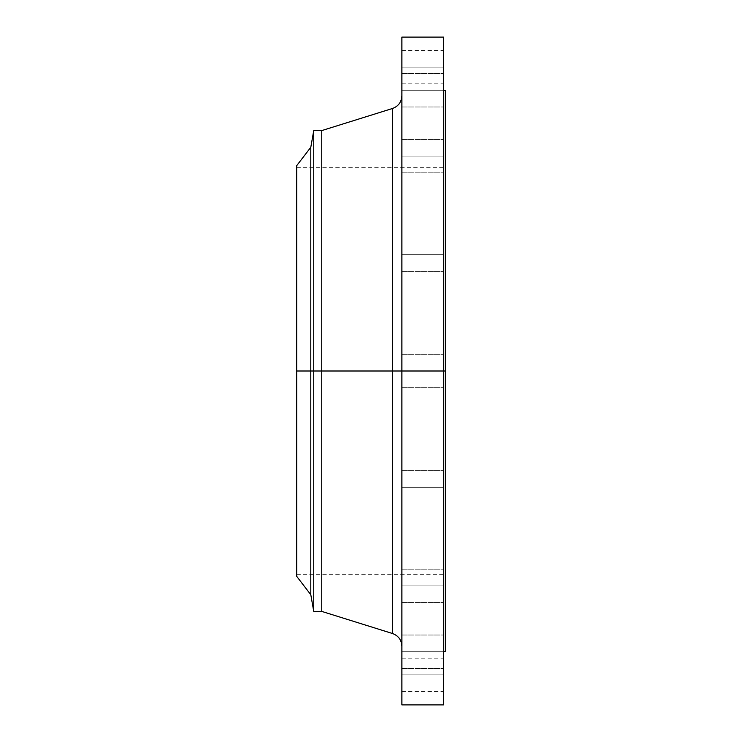 <?xml version="1.0" encoding="UTF-8"?>
<svg xmlns="http://www.w3.org/2000/svg" width="742" height="742" viewBox="0 0 742 742"><rect width="100%" height="100%" fill="white"/><g stroke="black" fill="none" stroke-linecap="round" stroke-linejoin="round"><path stroke-width="0.56" stroke-dasharray="3.71 2.78" d="M392.518 108.48L392.518 371L392.518 108.48L392.518 371L401.886 371L401.886 95.727L401.886 371L401.886 95.727L401.886 371L401.886 354.305L401.886 371L443.623 371L401.886 371L401.886 354.305L401.886 371L443.623 371L443.623 354.305L443.623 371L401.886 371L443.623 371L443.623 354.305L443.623 704.9L443.623 371L445.293 371L445.293 651.476L445.293 371L296.707 371L310.796 371L310.796 594.713L310.796 371L313.745 371L313.745 611.408L313.745 371L321.75 371L321.75 611.408L321.75 371L392.518 371L392.518 633.52M401.886 585.855L401.886 569.16L401.886 585.855L443.623 585.855L401.886 585.855L401.886 569.16L401.886 585.855L443.623 585.855L443.623 569.16L443.623 585.855L401.886 585.855L401.886 602.55L401.886 569.16L401.886 602.55L401.886 569.16L401.886 585.855L443.623 585.855L443.623 569.16L443.623 602.55L443.623 569.16L443.623 602.55L443.623 585.855L401.886 585.855L401.886 602.55L401.886 585.855L443.623 585.855L443.623 602.55L443.623 585.855L401.886 585.855L401.886 602.55L401.886 585.855M401.886 651.717L401.886 635.022L401.886 651.717L443.623 651.717L401.886 651.717L401.886 635.022L401.886 651.717L443.623 651.717L443.623 635.022L443.623 651.717L401.886 651.717L401.886 674.849L401.886 635.022L401.886 651.717L443.623 651.717L443.623 635.022L443.623 674.849L401.886 674.849L443.623 674.849L443.623 651.717L401.886 651.717L401.886 668.412L401.886 651.717L443.623 651.717L443.623 668.412L443.623 651.717L401.886 651.717L401.886 668.412L401.886 651.717M401.886 487.281L401.886 470.586L401.886 487.281L443.623 487.281L401.886 487.281L401.886 470.586L401.886 487.281L443.623 487.281L443.623 470.586L443.623 487.281L401.886 487.281L401.886 503.976L401.886 470.586L401.886 503.976L401.886 470.586L401.886 487.281L443.623 487.281L443.623 470.586L443.623 503.976L443.623 470.586L443.623 503.976L443.623 487.281L401.886 487.281L401.886 503.976L401.886 487.281L443.623 487.281L443.623 503.976L443.623 487.281L401.886 487.281L401.886 503.976L401.886 487.281M401.886 254.719L401.886 238.024L401.886 254.719L443.623 254.719L401.886 254.719L401.886 238.024L401.886 254.719L443.623 254.719L443.623 238.024L443.623 254.719L401.886 254.719L401.886 271.414L401.886 238.024L401.886 271.414L401.886 238.024L401.886 254.719L443.623 254.719L443.623 238.024L443.623 271.414L443.623 238.024L443.623 271.414L443.623 254.719L401.886 254.719L401.886 271.414L401.886 254.719L443.623 254.719L443.623 271.414L443.623 254.719L401.886 254.719L401.886 271.414L401.886 254.719M401.886 156.145L401.886 139.45L401.886 156.145L443.623 156.145L401.886 156.145L401.886 139.45L401.886 156.145L443.623 156.145L443.623 139.45L443.623 156.145L401.886 156.145L401.886 172.84L401.886 139.45L401.886 172.84L401.886 139.45L401.886 156.145L443.623 156.145L443.623 139.45L443.623 172.84L443.623 139.45L443.623 172.84L443.623 156.145L401.886 156.145L401.886 172.84L401.886 156.145L443.623 156.145L443.623 172.84L443.623 156.145L401.886 156.145L401.886 172.84L401.886 156.145M401.886 90.283L401.886 73.588L401.886 90.283L443.623 90.283L401.886 90.283L401.886 73.588L401.886 90.283L443.623 90.283L443.623 73.588L443.623 90.283L401.886 90.283L401.886 106.978L401.886 73.588L401.886 106.978L401.886 73.588L401.886 90.283L443.623 90.283L443.623 73.588L443.623 106.978L443.623 73.588L443.623 106.978L443.623 90.283L401.886 90.283L401.886 106.978L401.886 90.283L443.623 90.283L443.623 106.978L443.623 90.283L401.886 90.283L401.886 106.978L401.886 90.283M401.886 67.151L401.886 50.456L401.886 67.151L443.623 67.151L401.886 67.151L401.886 78.958L401.886 50.456L401.886 67.151L443.623 67.151L443.623 50.456L443.623 78.958L443.623 67.151L401.886 67.151L401.886 83.846L401.886 67.151M296.707 390.96L296.707 167.321L296.707 371L445.293 371L445.293 167.321L445.293 371L296.707 371L445.293 371L445.293 574.679L445.293 167.321L445.293 574.679L445.293 371L443.623 371L443.623 651.476L443.623 90.524L443.623 651.476L443.623 371L401.886 371L401.886 37.1L401.886 646.273L401.886 354.305L401.886 387.695L401.886 354.305L401.886 371L443.623 371L401.886 371L401.886 387.695L401.886 371L443.623 371L443.623 387.695L443.623 371L401.886 371L401.886 646.273L401.886 371L401.886 646.273L401.886 371L321.75 371L321.75 130.592L321.75 371L313.745 371L313.745 130.592L313.745 371L310.796 371L310.796 147.287L310.796 371L296.707 371L296.707 574.679L296.707 165.651L296.707 573.696M401.886 704.9L401.886 371L401.886 704.9M445.293 90.524L445.293 371L445.293 90.524M443.623 37.1L443.623 387.695L443.623 37.1M443.623 674.849L443.623 691.544L443.623 674.849L401.886 674.849L401.886 691.544L401.886 663.042L401.886 674.849L443.623 674.849L443.623 691.544L443.623 674.849M443.623 67.151L443.623 83.846L443.623 67.151M443.623 90.283L443.623 106.978L443.623 90.283M443.623 156.145L443.623 172.84L443.623 156.145M443.623 254.719L443.623 271.414L443.623 254.719M443.623 487.281L443.623 503.976L443.623 487.281M401.886 674.849L401.886 691.544L401.886 674.849M443.623 651.717L443.623 668.412L443.623 651.717M443.623 585.855L443.623 602.55L443.623 585.855M392.518 371L392.518 633.52L392.518 371M401.886 569.16L443.623 569.16L401.886 569.16M401.886 635.022L443.623 635.022L401.886 635.022M401.886 658.154L443.623 658.154M401.886 470.586L443.623 470.586L401.886 470.586M401.886 354.305L443.623 354.305L401.886 354.305M401.886 238.024L443.623 238.024L401.886 238.024M401.886 139.45L443.623 139.45L401.886 139.45M401.886 73.588L443.623 73.588L401.886 73.588M401.886 50.456L443.623 50.456M296.707 167.321L445.293 167.321M296.707 574.679L445.293 574.679M401.886 387.695L443.623 387.695L401.886 387.695M401.886 503.976L443.623 503.976L401.886 503.976M401.886 271.414L443.623 271.414L401.886 271.414M401.886 172.84L443.623 172.84L401.886 172.84M401.886 106.978L443.623 106.978L401.886 106.978M401.886 83.846L443.623 83.846M401.886 602.55L443.623 602.55L401.886 602.55M401.886 668.412L443.623 668.412L401.886 668.412M401.886 691.544L443.623 691.544"/><path stroke-width="1.11" d="M443.623 37.1L443.623 371L443.623 37.1L401.886 37.1L401.886 371L445.293 371L445.293 651.476L445.293 371L443.623 371L443.623 704.9L443.623 371L392.518 371L392.518 108.48L392.518 371L296.707 371L296.707 576.348L296.707 371L310.796 371L310.796 594.713L310.796 371L313.745 371L313.745 611.408L313.745 371L321.75 371L321.75 611.408L321.75 371L392.518 371L392.518 108.48C398.408 106.273 401.533 102.016 401.886 95.727M296.707 576.348L310.796 594.713L313.745 611.408L321.75 611.408L392.518 633.52L392.518 371L392.518 633.52L392.518 371L401.886 371L401.886 704.9L401.886 37.1M445.293 90.524L445.293 371L445.293 90.524L443.623 90.524M392.518 108.48L321.75 130.592L321.75 371L321.75 130.592L313.745 130.592L313.745 371L313.745 130.592L310.796 147.287L310.796 371L310.796 147.287L296.707 165.651L296.707 371L296.707 165.651M296.707 573.696L296.707 390.96M443.623 704.9L401.886 704.9M445.293 651.476L443.623 651.476M392.518 633.52C398.408 635.727 401.533 639.984 401.886 646.273"/></g></svg>
